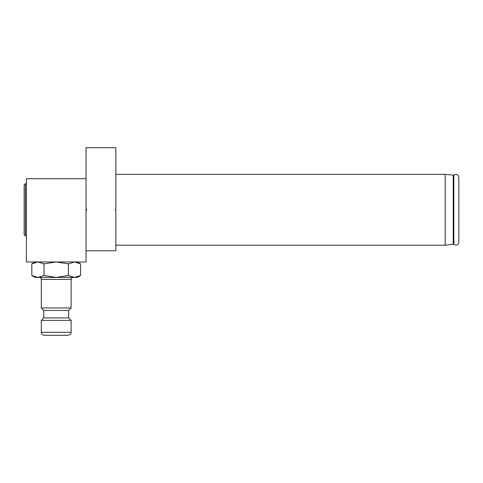 <?xml version="1.0" encoding="UTF-8"?>
<svg xmlns="http://www.w3.org/2000/svg" width="483" height="483" viewBox="0 0 483 483"><rect width="100%" height="100%" fill="white"/><g stroke="black" fill="none" stroke-linecap="round" stroke-linejoin="round"><path stroke-width="0.72" d="M86.535 209.163L86.034 209.163L86.034 147.701L115.86 147.701L115.86 209.163L115.365 209.163L115.365 210.407L115.86 210.407L115.86 250.798L86.034 250.798L86.034 210.407L86.535 210.407L86.535 209.163M86.034 210.407L86.034 209.163M86.034 178.716L26.384 178.716L26.384 261.979L86.034 261.979L86.034 250.798M31.818 275.503L37.916 277.387L35.084 277.387L31.818 275.503L31.818 263.869L35.084 261.979L77.34 261.979L80.607 263.869L80.607 275.503L74.509 277.387L80.607 275.503L77.34 277.387L56.209 277.387L68.411 275.503L74.509 277.387M24.15 234.641L24.15 184.935L25.394 183.691L25.394 235.885L24.15 234.641M26.384 235.885L25.394 235.885M41.297 307.961L71.122 307.961L71.122 279.379L41.297 279.379L41.297 307.961L43.784 310.448L43.784 317.905L41.297 320.386L41.297 332.316C41.478 334.127 42.468 335.124 44.279 335.299L68.139 335.299L44.279 335.299M80.607 263.869L74.509 261.979L80.607 263.869M31.818 263.869L37.916 261.979L44.013 263.869L56.209 261.979L68.411 263.869L68.411 275.503M68.411 263.869L74.509 261.979M44.013 263.869L44.013 275.503L56.209 277.387L37.916 277.387L44.013 275.503M41.297 279.379C41.182 278.172 40.518 277.508 39.31 277.387M43.784 310.448L68.64 310.448L68.64 317.905L43.784 317.905M68.64 317.905L71.122 320.386L41.297 320.386M453.839 175.166L453.839 244.404C456.447 245.829 458.119 245.098 458.85 242.218L458.85 177.352C458.119 174.472 456.447 173.741 453.839 175.166L445.181 174.369L445.181 245.201L115.86 245.201M41.297 332.316L71.122 332.316C70.415 333.24 72.51 333.62 68.139 335.299M453.241 175.359L453.241 244.211L445.181 245.201M26.384 183.691L25.394 183.691M71.122 279.379C71.683 278.8 69.944 278.788 73.114 277.387M71.122 320.386L71.122 332.316M68.64 310.448L71.122 307.961M453.839 244.404L453.241 244.211M445.181 174.369L115.86 174.369"/></g></svg>
